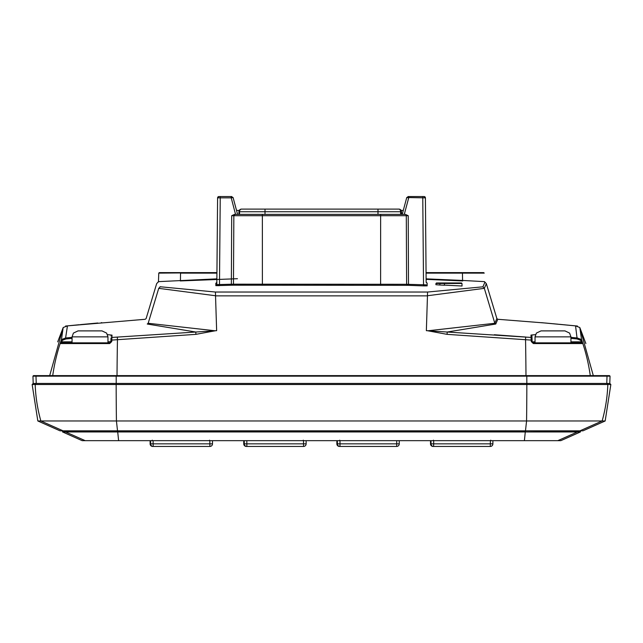 <?xml version="1.0" encoding="UTF-8"?>
<svg xmlns="http://www.w3.org/2000/svg" width="643" height="643" viewBox="0 0 643 643"><rect width="100%" height="100%" fill="white"/><g stroke="black" fill="none" stroke-linecap="round" stroke-linejoin="round"><path stroke-width="0.96" d="M401.144 210.43L403.29 210.43M236.536 210.43L239.252 210.43M241.535 209.104L265.012 209.104L241.535 209.104A2.644 2.644 0 0 0 238.899 211.748L239.55 211.748A2.644 1.993 -90 0 1 241.535 209.104L398.853 209.104A2.644 1.768 90 0 1 400.621 211.748L401.497 211.748A2.644 2.644 0 0 0 398.853 209.104L392.077 209.104M265.012 214.392L265.012 211.748L239.55 211.748L239.55 214.392L405.411 214.392L408.233 215.702L408.506 285.339L232.557 285.203L215.839 285.637L219.52 285.653L219.48 284.624L216.836 284.608L233.465 284.174L406.617 284.294L426.164 284.841L423.528 284.857L423.488 285.886L408.506 285.339M239.55 214.392L238.899 214.392L238.899 211.748M426.188 285.026L426.164 284.841A1.037 1.037 179.5 0 0 427.161 285.87L427.137 283.033A1.037 1.037 179.5 0 1 426.14 282.004L425.409 197.859A1.318 1.318 -90 0 0 424.091 196.549A1.318 1.318 -90 0 1 425.409 197.859L406.746 197.53L408.707 197.859L408.707 196.549L408.024 196.549L424.091 196.549A1.318 1.318 -90 0 1 425.409 197.851L424.091 196.549A1.318 1.318 -90 0 1 425.409 197.859L424.091 196.549A1.318 1.318 0 0 1 425.409 197.859L426.06 272.624L462.253 272.624L462.462 273.122L484.235 273.122L483.713 272.624L462.253 272.624M180.747 272.624L159.287 272.624L158.765 273.122L216.94 272.624L217.591 197.859L216.82 284.793M408.707 197.859L404.278 214.392L405.411 214.392M377.988 209.104L377.988 211.748L265.012 211.748L265.012 209.104L245.674 209.104M552.988 330.888L564.948 330.888L569.594 333.09L570.936 336.868L535.04 336.868L536.383 333.09L541.02 330.888L552.988 330.888M552.04 330.888L547.916 330.888M90.012 330.888L101.98 330.888L106.617 333.09L107.96 336.868L72.064 336.868L73.406 333.09L78.052 330.888L90.012 330.888M89.064 330.888L84.94 330.888M461.449 282.968L461.971 283.467L461.449 282.968L442.882 282.968L444.313 283.467L461.971 283.467L462.06 286.014L444.466 285.106M440.021 282.968L436.476 282.968L435.954 283.467L444.313 283.467L444.482 285.235L439.812 285.018L440.021 282.968L442.882 282.968M440.439 282.968L439.925 282.968M585.5 342.446L585.869 343.571A1.037 1.037 -90 0 0 585.869 343.547L579.809 327.528L575.549 325.88L578.419 326.99M578.459 327.006L575.549 325.88L541.84 322.706M533.023 342.84L532.798 342.775A1.037 1.037 0 0 0 533.184 342.848L531.247 341.546L531.07 337.438A1.037 1.037 178 0 1 532.026 338.419L531.946 336.12L532.026 338.435A1.037 1.037 178 0 0 532.026 338.419L532.082 340.155L447.11 334.352L447.19 332.029L428.125 330.759L494.829 323.276L496.862 318.526L497.795 319.282L545.995 323.075M582.478 343.041L581.867 342.848A1.037 1.037 90 0 1 582.855 343.571L582.22 341.546L581.232 341.843L581.891 342.848L570.936 342.848L570.936 336.868M497.795 319.282L495.753 324.024L447.19 332.029L531.07 337.438L530.989 335.124L535.466 334.649L531.005 335.067M532.026 338.419L532.147 341.843A1.037 1.037 0 0 0 532.219 342.189A1.037 1.037 0 0 1 532.147 341.851A1.037 1.037 0 0 0 532.219 342.189M61.398 342.848L109.816 342.848A1.037 1.037 0 0 0 110.853 341.843L110.974 338.435A1.037 1.037 -178 0 0 110.974 338.435L110.853 341.843L109.64 343.571L111.753 341.546L107.96 341.843M109.64 343.571L60.145 343.571A1.037 1.037 90 0 1 61.133 342.848L72.064 342.848L61.133 342.848L61.768 341.843L60.78 341.546L60.145 343.571A1.037 1.037 -90 0 1 61.133 342.848A1.037 1.037 -90 0 0 60.932 342.872M89.964 323.726L80.327 324.627M60.78 341.546L61.455 339.6L65.594 337.993L67.451 325.88L64.453 327.038M69.806 325.647L79.25 324.731L67.451 325.88L63.191 327.528L57.685 341.883M107.534 334.649L112.011 335.124L111.753 341.546M110.974 338.419A1.037 1.037 -178 0 1 111.93 337.438L195.81 332.029L195.89 334.352L110.917 340.147M112.011 335.124A1.037 1.037 -178 0 0 111.054 336.12M110.853 341.843L109.816 342.848A1.037 1.037 0 0 0 110.202 342.775A1.037 1.037 0 0 1 109.816 342.848L109.977 342.84M72.064 337.35L65.594 337.993L65.835 338.974L62.275 340.364L61.768 341.843L72.064 341.843M72.064 338.355L65.835 338.974M49.696 375.625L63.183 327.528L61.455 339.6L62.275 340.364M582.22 341.546L581.545 339.6L580.725 340.364L577.157 338.974L570.936 338.355M590.282 375.625A187.274 187.25 -90 0 0 582.855 343.571L582.855 343.571A1.037 1.037 90 0 0 581.867 342.848L533.184 342.848A1.037 1.037 0 0 1 532.798 342.775A1.037 1.037 0 0 0 533.184 342.848L533.36 343.571L531.247 341.546M570.936 341.843L581.232 341.843L580.725 340.364M559.458 324.321L575.549 325.88L577.157 338.974M570.936 337.35L577.406 337.993L581.545 339.6L579.817 327.552M530.989 335.124A1.037 1.037 -2 0 1 531.946 336.12M215.534 295.796L216.643 330.671L195.81 332.029L147.247 324.024C144.53 317.698 144.53 317.698 147.247 324.024L148.171 323.276C145.455 316.943 145.455 316.943 148.171 323.276L214.866 330.751M214.907 330.84L195.89 334.352M525.982 375.906A187.274 9.203 -90 0 0 525.548 339.432L525.669 337.02L494.298 334.746M428.134 330.751L426.357 330.671L427.466 295.796M447.11 334.352L428.093 330.84M219.544 282.944L219.504 281.915M215.839 285.106L215.855 283.217A1.037 1.037 -179.5 0 0 216.86 282.189L216.836 284.608A1.037 1.037 -179.5 0 1 216.804 284.849L216.836 284.608M215.839 285.637A1.037 1.037 -179.5 0 0 216.804 284.849M231.351 285.211L231.697 215.702L234.518 214.392L245.007 214.392M427.161 285.87L423.488 285.886M232.557 285.203L233.465 284.174L233.851 215.702L262.368 215.702L262.392 285.203M408.233 215.702L406.296 215.702L406.617 284.294L407.421 285.331M484.444 281.634L462.566 280.444L484.444 281.634A0.522 0.522 -86.8 0 0 484.902 282.132M158.098 282.132A0.522 0.522 86.8 0 0 158.564 281.634L216.884 278.853M484.533 281.642A0.522 0.522 -121.4 0 0 484.926 282.132L486.341 283.651L484.332 288.345L427.466 295.74M217.286 232.493L216.94 272.624L178.682 272.624M431.284 272.624L426.06 272.624L425.714 232.493M431.284 272.817L483.713 272.624M439.812 285.018L435.914 284.712L435.954 283.467M158.668 288.337L215.534 295.748M160.051 286.746L215.405 292.035L427.587 292.035L482.917 286.818L484.926 282.132M495.753 324.024L494.829 323.276L484.332 288.345L482.917 286.818M215.582 295.86L427.418 295.86M232.935 197.554L231.118 197.859L231.118 196.549L231.801 196.549L218.909 196.549A1.318 1.318 90 0 0 217.591 197.859L217.503 207.785M231.801 196.549L231.118 196.549L233.079 197.53L237.597 214.392L235.547 214.392L231.231 197.843M217.591 197.859A1.318 1.318 0 0 1 218.909 196.549A1.318 1.318 0 0 0 217.591 197.859L218.909 196.549A1.318 1.318 90 0 0 217.591 197.859L218.909 196.549A1.318 1.318 90 0 0 217.591 197.859L220.236 197.859L219.48 284.624M408.024 196.549L408.707 196.549L406.746 197.53L402.229 214.392M535.04 341.843L532.147 341.843L532.082 340.155L532.147 341.843L533.184 342.848M496.862 318.526L486.341 283.651M37.833 420.972L40.855 420.972L63.046 430.826L60.024 430.826L37.833 420.972L32.15 384.506L610.85 384.506L609.813 383.429L116.206 383.429L116.19 376.163L35.984 376.163L36.233 383.429L116.206 383.429L33.187 383.429L32.954 376.163L33.476 375.625L36.498 375.625A0.522 0.522 90 0 0 35.984 376.163L32.954 376.163M609.789 383.429L610.046 376.163L609.524 375.625L36.498 375.625M441.926 446.451C435.721 446.451 435.721 446.451 441.926 446.451M209.907 446.451L209.835 443.847L212.503 443.847A2.604 2.604 0 0 1 209.907 446.451L153.227 446.451A2.604 2.604 0 0 1 150.631 443.847L150.631 440.672M243.745 440.672L243.745 443.847A2.604 2.604 0 0 0 246.341 446.451L250.36 446.451M300.04 446.451L303.022 446.451M150.108 440.672L150.108 443.847A2.604 2.604 0 0 0 152.713 446.451L156.731 446.451M206.403 446.451L209.385 446.451M433.615 446.451A2.604 2.604 0 0 1 431.011 443.847L433.687 443.847L433.615 446.451L490.287 446.451A2.604 2.604 0 0 0 492.892 443.847L492.892 440.672M339.978 446.451A2.604 2.604 0 0 1 337.382 443.847L339.994 443.847L339.978 446.451L396.659 446.451A2.604 2.604 0 0 0 399.255 443.847L399.255 440.672M303.544 446.451L303.528 443.847L306.14 443.847A2.604 2.604 0 0 1 303.544 446.451L246.864 446.451L246.816 440.672M431.011 440.672L431.011 443.847L430.497 443.847L430.497 440.672L430.497 443.847A2.604 2.604 178.3 0 0 433.093 446.451L433.093 446.395M336.86 440.672L336.86 443.847A2.604 2.604 0 0 0 339.456 446.451L339.456 446.395M339.994 440.672L339.994 443.847L396.707 443.847L396.659 446.451M246.864 446.451A2.604 2.604 0 0 1 244.268 443.847L244.268 440.672M212.503 443.847L212.503 440.672L212.503 443.847M336.86 443.847L337.382 443.847L337.382 440.672M306.14 443.847L306.14 440.672M62.556 431.951L62.54 431.22L65.562 431.22L65.578 431.951L85.206 440.672L82.183 440.672L62.556 431.951L580.444 431.951L580.541 430.826M85.206 440.672L560.817 440.672L580.444 431.951M63.046 430.826L582.976 430.826L605.167 420.972L602.145 420.972L579.954 430.826M36.217 383.429A1.037 1.037 90 0 0 35.18 384.506A156.056 156.04 90 0 0 40.855 420.972L602.145 420.972A156.056 156.04 90 0 0 607.82 384.506A1.037 1.037 90 0 0 606.783 383.429M400.621 214.392L400.621 211.748L377.988 211.748L377.988 214.392M60.145 343.571L60.145 343.571A187.274 187.25 -90 0 0 52.718 375.625M582.855 343.571L533.36 343.571M117.331 337.02L117.452 339.432A187.274 9.203 -90 0 0 117.018 375.906L116.994 375.625M380.608 285.203L380.632 215.702L406.296 215.702A1.318 1.077 -90 0 0 405.219 214.392M216.932 273.122L180.538 273.122L180.434 280.501M462.566 280.501L462.735 280.943L462.566 280.444L426.116 278.853M237.444 278.7L180.249 280.943M462.751 280.943L426.116 279.351M462.566 280.444L462.462 273.122L426.068 273.122M160.123 286.899L158.708 288.426L148.171 323.276M215.405 292.035L215.574 295.804M427.587 292.035L427.418 295.796M262.368 214.392L262.368 215.702L380.632 215.702L380.632 214.392M220.236 196.549L220.236 197.859L220.236 196.549L220.236 197.859L231.118 197.859M422.764 196.549L423.528 284.857M235.049 214.392L233.851 215.702L231.697 215.702M425.409 197.859L425.497 207.785M525.476 430.826L526.569 420.972A156.056 7.668 90 0 0 526.842 384.506L526.81 376.163L116.19 376.163L116.222 375.625M606.767 383.429L607.016 376.163L526.81 376.163L526.778 375.625M610.046 376.163L607.016 376.163A0.522 0.522 -90 0 0 606.502 375.625M209.835 440.672L209.835 443.847L153.122 443.847L153.122 440.672M153.227 446.451L153.122 443.847L150.108 443.847M243.745 443.847L303.528 443.847L303.528 440.672M433.687 440.672L433.687 443.847L492.892 443.847M490.4 440.672L490.287 446.451M396.707 440.672L396.707 443.847L399.255 443.847M430.497 443.847L430.497 440.672L430.497 443.847M65.482 430.826A1.294 1.294 -90 0 1 65.562 431.22L117.645 431.22L118.609 440.672M117.645 431.22L525.355 431.22L524.391 440.672M525.355 430.826L577.438 431.22L577.422 431.951L557.794 440.672M577.518 430.826A1.294 1.294 -90 0 0 577.438 431.22L580.46 431.22M116.206 383.429L116.158 384.506A156.056 7.668 90 0 0 116.431 420.972L117.524 430.826M209.546 440.166L209.53 440.672M152.27 440.166L152.246 440.672M490.754 440.672L490.73 440.166M433.47 440.672L433.454 440.166M339.729 440.672L339.721 440.166M303.271 440.672L303.279 440.166M401.497 214.392L401.497 211.748M535.04 342.848L535.04 336.868M107.96 342.848L107.96 336.868M72.064 342.848L72.064 336.868M559.932 324.369L559.402 324.313M545.143 323.003L558.164 324.201M545.168 323.003L557.979 324.185M85.431 324.144L84.836 324.201M101.779 322.649L101.232 322.698M97.832 323.003L85.021 324.185M67.451 325.88L77.104 324.932M63.191 327.528L64.485 327.022M216.152 283.161L216.86 282.189M426.14 282.004L426.848 282.984M65.594 326.025L145.205 319.282L146.138 318.526L156.659 283.651L158.467 281.642L158.765 273.122M234.518 214.392L234.984 214.392M541.285 322.657L577.406 326.025M593.304 375.625L579.817 327.528M593.344 375.906L593.802 375.625M49.656 375.906L49.198 375.625M610.85 384.506L605.167 420.972M32.15 384.506L33.187 383.429"/></g></svg>
